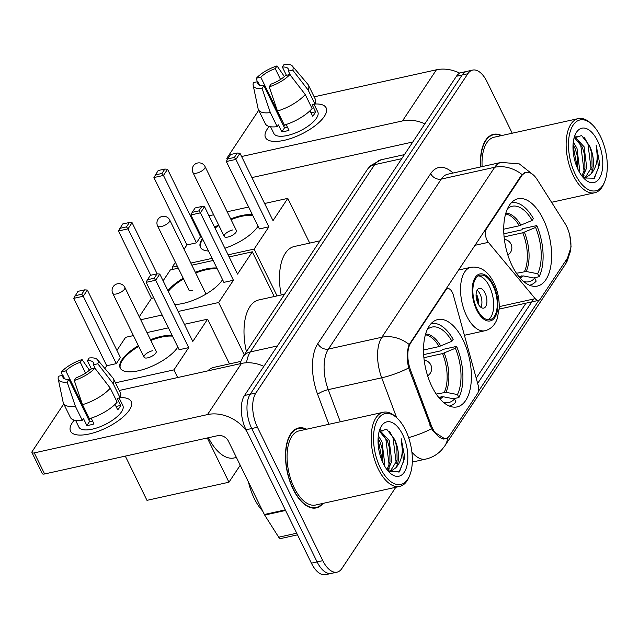 <?xml version="1.0" encoding="UTF-8"?>
<svg xmlns="http://www.w3.org/2000/svg" width="639" height="639" viewBox="0 0 639 639"><rect width="100%" height="100%" fill="white"/><g stroke="black" fill="none" stroke-linecap="round" stroke-linejoin="round"><path stroke-width="0.96" d="M521.759 175.677A22.788 11.43 77.5 0 1 526.121 172.386A22.788 11.43 77.5 0 1 537.215 179.615L564.9 223.323A22.788 11.43 77.5 0 1 566.633 226.43A22.788 11.43 77.5 0 1 568.015 257.293L540.227 299.148A8.443 4.233 -102.5 0 1 538.613 300.37A8.443 4.233 -102.5 0 1 535.218 298.669L488.364 242.349A8.443 4.233 -102.5 0 1 487.014 240.208A8.443 4.233 -102.5 0 1 486.503 228.778L521.759 175.677L521.057 175.829M462.971 339.868A44.73 22.429 77.5 0 0 437.803 319.564A44.73 22.429 77.5 0 0 431.948 386.603A44.73 22.429 77.5 0 0 457.117 406.907A44.73 22.429 77.5 0 0 462.971 339.868M543.182 219.057A44.73 22.429 77.5 0 0 518.005 198.753A44.73 22.429 77.5 0 0 512.151 265.792A44.73 22.429 77.5 0 0 537.327 286.096A44.73 22.429 77.5 0 0 543.182 219.057M449.76 435.423L477.549 393.56A8.443 4.233 -102.5 0 0 478.036 384.798L453.347 295.098A8.443 4.233 -102.5 0 0 447.596 288.596A8.443 4.233 -102.5 0 0 445.974 289.818L410.725 342.919A22.788 11.43 77.5 0 0 410.613 370.308L431.077 424.895A22.788 11.43 77.5 0 0 445.391 438.713A22.788 11.43 77.5 0 0 449.76 435.423M501.623 135.564A40.928 20.528 77.5 0 0 493.508 134.334A40.928 20.528 77.5 0 0 480.6 166.947M306.664 429.208A40.928 20.528 77.5 0 0 298.557 427.978A40.928 20.528 77.5 0 0 293.197 489.33A40.928 20.528 77.5 0 0 316.233 507.909A40.928 20.528 77.5 0 0 323.07 503.364M295.817 429.017A40.928 20.528 77.5 0 0 295.793 429.017L298.645 428.394A40.505 20.312 77.5 0 0 293.341 489.107A40.505 20.312 77.5 0 0 316.145 507.494A40.505 20.312 77.5 0 0 322.495 503.492M445.056 438.977L433.306 431.397L431.549 428.737L408.609 367.984C406.644 358.471 406.843 350.651 409.216 344.517L521.2 175.613L525.865 172.25M512.238 133.216L486.942 81.584A25.32 12.7 77.5 0 0 472.692 70.09L461.286 72.614A25.32 12.7 77.5 0 0 456.438 76.273L244.505 395.493A25.32 12.7 77.5 0 0 246.047 429.783L311.393 563.175L317.096 561.913A25.32 12.7 77.5 0 0 331.345 573.407A25.32 12.7 77.5 0 1 317.096 561.913L251.742 428.521L317.096 561.913L322.799 560.651A25.32 12.7 77.5 0 0 337.049 572.145A25.32 12.7 77.5 0 0 341.897 568.486L395.813 487.277M244.505 395.493L250.208 394.231A25.32 12.7 77.5 0 0 251.742 428.521A25.32 12.7 77.5 0 1 250.208 394.231L462.141 75.011L250.208 394.231L255.912 392.969A25.32 12.7 77.5 0 0 257.445 427.259L322.799 560.651M466.989 71.352A25.32 12.7 77.5 0 0 462.141 75.011A25.32 12.7 77.5 0 1 466.989 71.352M538.869 300.29L478.395 391.38M533.709 299.004L477.66 383.432M412.291 462.452L412.586 462.013M472.692 70.09A25.32 12.7 77.5 0 0 467.844 73.749L255.912 392.969M311.393 563.175A25.32 12.7 77.5 0 0 325.642 574.669L337.049 572.145M267.31 129.014A33.755 12.708 153.9 0 1 269.243 126.466A33.755 12.708 153.9 0 0 267.31 129.014A33.755 12.708 153.9 0 0 278.229 141.291A33.755 12.708 153.9 0 0 321.289 120.196A33.755 12.708 153.9 0 0 324.34 116.402A33.755 12.708 153.9 0 1 292.63 137.848A33.755 12.708 153.9 0 1 265.504 137.561A33.755 12.708 153.9 0 1 267.31 129.014M315.091 104.005A33.755 12.708 153.9 0 1 324.34 116.402A33.755 12.708 153.9 0 0 326.138 107.855A33.755 12.708 153.9 0 0 315.091 104.005M459.784 73.15A33.755 26.295 -146.4 0 0 436.413 69.795L314.156 96.832M424.863 123.838A33.755 26.295 -146.4 0 0 402.458 120.939L241.598 156.515M258.779 110.387A4.217 1.59 -26.1 0 0 258.156 111.098L227.125 157.841A4.217 1.59 -26.1 0 0 226.901 158.903A4.217 1.59 -26.1 0 0 227.468 159.311M251.918 177.578L412.77 142.002A8.443 6.574 33.6 0 1 412.802 141.994M280.729 120.076A16.878 6.358 -26.1 0 1 281.416 119.341L260.784 77.223A16.878 6.358 153.9 0 1 275.225 68.621L280.537 79.46M286.408 75.314L282.358 67.047A16.878 6.358 153.9 0 1 288.277 68.948A16.878 6.358 153.9 0 1 288.389 71.113L290.473 75.362M283.828 126.394A16.878 6.358 153.9 0 1 285.529 124.701M314.076 104.341L317.799 111.937A24.474 9.218 153.9 0 1 316.497 118.135A24.474 9.218 153.9 0 1 293.509 133.687A24.474 9.218 153.9 0 1 273.843 133.471L270.545 126.738M282.358 67.047L284.155 64.331A21.942 8.259 153.9 0 1 292.39 66.057L307.902 84.34A27.852 10.488 153.9 0 1 308.445 85.179L315.331 99.221A27.852 10.488 153.9 0 1 315.035 104.125L312.144 104.764L315.586 111.785A24.474 9.218 153.9 0 1 314.428 113.926A24.474 9.218 153.9 0 1 312.655 116.194L309.995 110.755M287.534 127.393A16.878 6.358 -26.1 0 1 284.523 127.824L263.891 85.698L262.086 88.406L270.329 112.6L277.206 126.642L278.396 124.861L281.831 131.882A24.474 9.218 153.9 0 0 288.964 130.3L286.12 124.509M312.112 108.534A27.852 10.488 153.9 0 1 284.339 125.068L277.454 111.026L269.219 86.832L271.016 84.124A16.878 6.358 153.9 0 0 285.465 75.522L289.85 74.555L305.226 94.492L312.112 108.534M277.206 126.642A27.852 10.488 153.9 0 1 265.313 123.726L258.428 109.684A27.852 10.488 153.9 0 1 258.108 108.734L253.164 85.275A21.942 8.259 153.9 0 1 253.467 82.599L257.852 81.632L259.61 85.211M315.035 104.125L308.158 90.083L292.774 70.146L288.389 71.113M308.445 85.179A27.852 10.488 153.9 0 1 308.158 90.083M305.226 94.492A27.852 10.488 153.9 0 1 277.454 111.026M270.329 112.6A27.852 10.488 153.9 0 1 258.428 109.684M292.39 66.057A21.942 8.259 153.9 0 1 292.774 70.146M289.85 74.555A21.942 8.259 153.9 0 1 269.219 86.832M262.086 88.406A21.942 8.259 153.9 0 1 253.164 85.275M263.891 85.698A16.878 6.358 153.9 0 1 257.964 83.797A16.878 6.358 153.9 0 1 257.852 81.632M260.784 77.223L256.399 78.19L257.237 81.768M256.399 78.19A21.942 8.259 153.9 0 1 277.03 65.913L275.225 68.621M284.387 76.544L277.03 65.913M281.416 119.341L280.473 119.549M315.586 111.785L310.993 112.799M284.523 127.824L281.831 131.882M575.308 174.335A36.287 18.196 77.5 0 0 604.574 181.963A36.287 18.196 77.5 0 0 600.476 136.411A36.287 18.196 77.5 0 0 591.802 124.222A36.287 18.196 77.5 0 0 570.435 130.843A36.287 18.196 77.5 0 0 575.308 174.335M591.802 124.222L590.564 123.087A37.973 19.042 77.5 0 0 578.263 118.606A37.973 19.042 77.5 0 0 573.295 175.533A37.973 19.042 77.5 0 0 594.669 192.77A37.973 19.042 77.5 0 0 603.927 183.521L604.574 181.963M573.295 142.042L576.993 148.376L579.597 169.351L579.11 171.627M573.063 144.598L575.212 148.775L577.56 156.723L577.896 169.223M574.82 136.858L584.126 146.802L586.722 167.777L582.64 176.899M574.293 137.521L582.345 147.194L584.693 155.141L584.941 168.169L581.945 176.029M583.591 177.985L594.422 178.209L599.765 163.911L596.123 145.029C598.671 157.825 596.882 167.546 590.748 174.191A21.095 10.583 77.5 0 0 589.47 145.62L591.818 153.568L592.073 166.595L585.292 177.49M590.748 174.191L586.195 177.354L582.952 177.275M597.553 140.82A27.852 13.97 77.5 0 0 575.116 134.885A27.852 13.97 77.5 0 0 578.231 169.926A27.852 13.97 77.5 0 0 584.949 179.335A27.852 13.97 77.5 0 0 601.299 174.159A27.852 13.97 77.5 0 0 597.553 140.82M589.47 145.62L581.65 135.596L574.134 137.744M501.048 135.692A40.505 20.312 77.5 0 0 493.596 134.741A40.505 20.312 77.5 0 0 480.816 166.899M578.263 118.606L494.147 137.217A37.973 19.042 77.5 0 0 482.118 166.611M596.123 145.029L598.487 167.801L593.895 178.64M584.493 137.736L587.936 143.927L591.251 170.022M577.744 139.853L580.811 145.5L584.118 171.595M573.015 145.628L577.512 168.384M591.283 151.068L591.77 153.28M575.643 136.075L577.025 137.537M584.15 152.641L584.637 154.862M584.126 175.054L583.255 177.346M577.025 154.223L577.56 156.723M503.732 229.201L519.315 225.751L532.143 220.415A38.652 19.386 77.5 0 0 507.526 208.673M503.867 233.81L521.823 229.84L522.566 228.73L536.816 225.575A42.198 21.159 77.5 0 1 539.108 276.719L533.597 277.941M529.651 285.202L529.515 285.226A42.198 21.159 77.5 0 0 529.651 285.202A42.198 21.159 77.5 0 0 536.185 281.128L534.731 278.165L523.237 275.904L518.836 276.511M532.143 220.415L533.381 218.554A42.198 21.159 77.5 0 0 511.424 202.803A42.198 21.159 77.5 0 0 511.288 202.835L511.424 202.803M523.637 281.519A38.652 19.386 77.5 0 0 534.731 278.165M320.011 240.815L294.299 246.502A46.415 23.276 77.5 0 0 281.208 294.994M539.108 276.719L537.663 273.756A38.652 19.386 77.5 0 0 535.586 227.436L536.816 225.575M516.456 273.276L526.161 271.495L537.663 273.756M535.586 227.436L522.758 232.772L504.107 236.901M258.044 226.23A32.909 12.397 153.9 0 1 257.773 226.637A32.909 12.397 153.9 0 1 224.872 248.236M208.53 251.015A32.909 12.397 153.9 0 1 200.414 247.269A32.909 12.397 153.9 0 1 202.172 238.938A32.909 12.397 153.9 0 1 202.427 238.563M184.064 249.266L186.931 244.945L153.911 177.546L158.168 170.533L164.87 169.047L167.562 169.255L200.582 236.654L196.485 242.828L163.464 175.429L153.911 177.546M197.124 229.593L197.643 228.802M173.185 269.315L172.147 267.206L175.413 262.294M186.931 244.945L196.485 242.828M214.64 227.348A32.909 12.397 153.9 0 1 218.57 224.864M230.695 218.929A32.909 12.397 153.9 0 1 252.357 214.632M172.147 267.206L177.267 266.08M190.829 263.076L212.124 258.364M228.107 254.833L254.13 249.074L268.915 226.805L259.362 228.922L226.342 161.523L235.895 159.407L268.915 226.805M239.992 153.24L237.293 153.033L234.369 157.442L235.895 159.407L239.992 153.24L273.013 220.639L287.79 198.37L264.618 203.498M248.635 207.028L227.196 211.773M213.626 214.776L208.985 215.798M277.07 295.905L254.13 249.074M287.79 198.37L309.707 243.1M155.237 174.942L161.939 173.457L164.87 169.047M167.562 169.255L163.464 175.429L161.939 173.457M234.369 157.442L227.668 158.919L226.342 161.523M237.293 153.033L230.591 154.51L227.668 158.919M227.971 237.021A6.749 2.54 -26.1 0 0 234.201 234.074A6.749 2.54 -26.1 0 0 236.382 230.519L205.079 166.635A6.749 2.54 153.9 0 1 204.72 168.345A6.749 2.54 153.9 0 1 196.676 173.129A6.749 2.54 153.9 0 1 192.954 172.57L224.257 236.462A6.749 2.54 -26.1 0 0 227.971 237.021M200.606 247.612A32.909 12.397 153.9 0 1 202.771 239.266M214.984 228.051A32.909 12.397 153.9 0 1 218.913 225.567M231.046 219.632A32.909 12.397 153.9 0 1 241.734 216.294A32.909 12.397 153.9 0 1 252.701 215.335M232.66 229.96A6.749 2.54 -26.1 0 0 226.43 232.908A6.749 2.54 -26.1 0 0 224.257 236.462M423.521 350.012L439.113 346.562L451.941 341.226A38.652 19.386 77.5 0 0 427.323 329.484M423.665 354.621L441.621 350.643L442.356 349.541L456.613 346.386A42.198 21.159 77.5 0 1 458.906 397.53L453.386 398.752M208.434 437.723A46.415 23.276 77.5 0 0 234.146 457.955L236.406 457.452M449.441 406.013L449.305 406.037A42.198 21.159 77.5 0 0 449.441 406.013A42.198 21.159 77.5 0 0 455.982 401.939L454.529 398.976L443.027 396.715L438.626 397.322M451.941 341.226L453.171 339.365A42.198 21.159 77.5 0 0 431.221 323.614A42.198 21.159 77.5 0 0 431.085 323.646L431.221 323.614M443.434 402.33A38.652 19.386 77.5 0 0 454.529 398.976M240.591 361.45L214.097 367.313A46.415 23.276 77.5 0 0 207.747 370.9M458.906 397.53L457.452 394.567A38.652 19.386 77.5 0 0 455.375 348.247L456.613 346.386M436.245 394.087L445.958 392.306L457.452 394.567M455.375 348.247L442.555 353.583L423.905 357.712M177.834 347.041A32.909 12.397 153.9 0 1 177.57 347.448A32.909 12.397 153.9 0 1 146.658 368.36A32.909 12.397 153.9 0 1 120.212 368.08A32.909 12.397 153.9 0 1 121.961 359.749A32.909 12.397 153.9 0 1 138.367 345.675M104.9 368.503L106.729 365.756L73.709 298.357L77.958 291.344L84.66 289.858L87.359 290.066L120.38 357.465L116.282 363.639L83.262 296.24L73.709 298.357M116.921 350.404L125.611 337.312L133.423 335.587M207.284 437.979L228.954 482.213L146.978 500.345L125.3 456.11M106.729 365.756L116.282 363.639M150.492 339.74A32.909 12.397 153.9 0 1 172.155 335.443M115.451 382.817L173.928 369.885L188.705 347.616L179.152 349.733L146.139 282.334L155.692 280.217L188.705 347.616M159.79 274.051L157.09 273.843L154.159 278.253L155.692 280.217L159.79 274.051L192.802 341.45L207.587 319.18L184.407 324.308M168.432 327.839L146.986 332.584M177.682 377.545L173.928 369.885M228.954 482.213L240.224 465.248M207.587 319.18L229.497 363.911M75.035 295.753L81.736 294.267L84.66 289.858M87.359 290.066L83.262 296.24L81.736 294.267M154.159 278.253L147.457 279.73L146.139 282.334M157.09 273.843L150.389 275.321L147.457 279.73M147.769 357.832A6.749 2.54 -26.1 0 0 153.999 354.885A6.749 2.54 -26.1 0 0 156.172 351.33L124.877 287.446A6.749 2.54 153.9 0 1 124.517 289.155A6.749 2.54 153.9 0 1 116.474 293.94A6.749 2.54 153.9 0 1 112.752 293.381L144.047 357.273A6.749 2.54 -26.1 0 0 147.769 357.832M120.396 368.423A32.909 12.397 153.9 0 1 138.711 346.378M150.836 340.435A32.909 12.397 153.9 0 1 161.523 337.104A32.909 12.397 153.9 0 1 172.498 336.146M152.449 350.771A6.749 2.54 -26.1 0 0 146.227 353.718A6.749 2.54 -26.1 0 0 144.047 357.273M492.965 285.537A22.788 11.43 77.5 0 0 480.137 275.193A22.788 11.43 77.5 0 0 477.157 309.34A22.788 11.43 77.5 0 0 489.977 319.684A22.788 11.43 77.5 0 0 492.965 285.537M488.132 319.796A22.788 11.43 77.5 0 0 489.402 286.32A22.788 11.43 77.5 0 0 478.419 275.872M284.531 294.252L258.819 299.939A46.415 23.276 77.5 0 0 246.43 351.65M485.009 292.934A10.128 5.08 77.5 0 0 479.306 288.341A10.128 5.08 77.5 0 0 477.98 303.517A10.128 5.08 77.5 0 0 483.683 308.118A10.128 5.08 77.5 0 0 485.009 292.934M480.887 307.327A10.128 5.08 77.5 0 0 480.017 294.036A10.128 5.08 77.5 0 0 477.109 290.234M476.087 295.849L477.149 295.609A13.499 6.773 -102.5 0 1 478.739 304.875M477.82 303.182A11.814 5.927 -102.5 0 0 476.55 296.512L477.149 295.609M476.55 296.512L476.135 296.672M222.564 279.666A32.909 12.397 153.9 0 1 222.292 280.082A32.909 12.397 153.9 0 1 174.703 304.491M139.246 316.776L151.459 298.381L118.439 230.983L122.688 223.969L129.39 222.492L132.089 222.699L157.146 273.843M163.105 280.825L170.333 269.938L178.297 268.18M150.708 275.249L127.992 228.866L118.439 230.983M151.459 298.381L153.751 297.87M167.937 290.673A32.909 12.397 153.9 0 1 183.217 278.237M195.35 272.31A32.909 12.397 153.9 0 1 216.885 268.068M140.7 319.756L162.146 315.011M178.121 311.481L218.65 302.511L233.435 280.249L223.882 282.358L190.861 214.96L200.414 212.851L233.435 280.249M204.512 206.677L201.812 206.469L198.889 210.878L200.414 212.851L204.512 206.677L237.532 274.075L252.317 251.806L229.137 256.934M213.154 260.472L191.86 265.177M244.298 354.861L218.65 302.511M252.317 251.806L274.227 296.536M119.757 228.379L126.458 226.901L129.39 222.492M132.089 222.699L127.992 228.866L126.458 226.901M198.889 210.878L192.187 212.364L190.861 214.96M201.812 206.469L195.119 207.955L192.187 212.364M168.281 291.376A32.909 12.397 153.9 0 1 183.561 278.931M195.694 273.013A32.909 12.397 153.9 0 1 206.253 269.738A32.909 12.397 153.9 0 1 217.228 268.771M188.673 289.371A6.749 2.54 -26.1 0 0 188.777 289.898A6.749 2.54 -26.1 0 0 192.499 290.457M72.351 422.659A33.755 12.708 153.9 0 1 74.284 420.119A33.755 12.708 153.9 0 0 72.351 422.659A33.755 12.708 153.9 0 0 83.278 434.935A33.755 12.708 153.9 0 0 126.338 413.84A33.755 12.708 153.9 0 0 129.382 410.046A33.755 12.708 153.9 0 1 97.679 431.493A33.755 12.708 153.9 0 1 70.554 431.205A33.755 12.708 153.9 0 1 72.351 422.659M120.132 397.658A33.755 12.708 153.9 0 1 129.382 410.046A33.755 12.708 153.9 0 0 131.187 401.508A33.755 12.708 153.9 0 0 120.132 397.658M263.867 366.339A33.755 26.295 -146.4 0 0 241.462 363.439L119.205 390.485M246.862 431.445A33.755 26.295 -146.4 0 0 207.499 414.583L34.274 452.899L44.594 473.962L217.819 435.646A8.443 6.574 33.6 0 1 228.387 441.094L264.354 514.499L285.282 509.874M63.82 404.04A4.217 1.59 -26.1 0 0 63.205 404.751L32.174 451.485A4.217 1.59 -26.1 0 0 31.95 452.556A4.217 1.59 -26.1 0 0 34.274 452.899M44.594 473.962A4.217 1.59 153.9 0 1 42.27 473.619L31.95 452.556M297.51 534.835L280.745 538.541A4.217 2.117 -102.5 0 1 278.692 537.199L264.674 515.082A4.217 2.117 -102.5 0 1 264.354 514.499M85.778 413.721A16.878 6.358 -26.1 0 1 86.465 412.994L65.825 370.868A16.878 6.358 153.9 0 1 80.274 362.265L85.586 373.104M91.457 368.959L87.399 360.692A16.878 6.358 153.9 0 1 93.326 362.593A16.878 6.358 153.9 0 1 93.438 364.757L95.515 369.007M88.869 420.039A16.878 6.358 153.9 0 1 90.57 418.345M119.126 397.985L122.848 405.589A24.474 9.218 153.9 0 1 121.546 411.78A24.474 9.218 153.9 0 1 98.558 427.331A24.474 9.218 153.9 0 1 78.893 427.124L75.594 420.382M87.399 360.692L89.204 357.984A21.942 8.259 153.9 0 1 97.44 359.709L112.943 377.992A27.852 10.488 153.9 0 1 113.494 378.831L120.372 392.873A27.852 10.488 153.9 0 1 120.084 397.777L117.193 398.416L120.635 405.438A24.474 9.218 153.9 0 1 119.477 407.57A24.474 9.218 153.9 0 1 117.704 409.847L115.036 404.399M92.583 421.037A16.878 6.358 -26.1 0 1 89.572 421.468L68.94 379.342L67.135 382.058L75.378 406.252L82.255 420.294L83.437 418.505L86.88 425.526A24.474 9.218 153.9 0 0 94.005 423.953L91.169 418.154M117.153 402.187A27.852 10.488 153.9 0 1 89.38 418.713L82.503 404.671L74.268 380.477L76.065 377.769A16.878 6.358 153.9 0 0 90.506 369.166L94.891 368.2L110.275 388.145L117.153 402.187M82.255 420.294A27.852 10.488 153.9 0 1 70.354 417.371L63.477 403.329A27.852 10.488 153.9 0 1 63.157 402.386L58.213 378.927A21.942 8.259 153.9 0 1 58.516 376.243L62.902 375.277L64.659 378.863M120.084 397.777L113.207 383.735L97.823 363.791L93.438 364.757M113.494 378.831A27.852 10.488 153.9 0 1 113.207 383.735M110.275 388.145A27.852 10.488 153.9 0 1 82.503 404.671M75.378 406.252A27.852 10.488 153.9 0 1 63.477 403.329M97.44 359.709A21.942 8.259 153.9 0 1 97.823 363.791M94.891 368.2A21.942 8.259 153.9 0 1 74.268 380.477M67.135 382.058A21.942 8.259 153.9 0 1 58.213 378.927M68.94 379.342A16.878 6.358 153.9 0 1 63.013 377.441A16.878 6.358 153.9 0 1 62.902 375.277M65.825 370.868L61.448 371.834L62.287 375.412M61.448 371.834A21.942 8.259 153.9 0 1 82.072 359.557L80.274 362.265M89.428 370.189L82.072 359.557M86.465 412.994L85.522 413.201M120.635 405.438L116.042 406.452M89.572 421.468L86.88 425.526M380.349 467.98A36.287 18.196 77.5 0 0 409.623 475.616A36.287 18.196 77.5 0 0 405.525 430.063A36.287 18.196 77.5 0 0 396.851 417.874A36.287 18.196 77.5 0 0 375.484 424.488A36.287 18.196 77.5 0 0 380.349 467.98M396.851 417.874L395.613 416.74A37.973 19.042 77.5 0 0 383.312 412.259A37.973 19.042 77.5 0 0 378.336 469.178A37.973 19.042 77.5 0 0 399.71 486.415A37.973 19.042 77.5 0 0 408.976 477.165L409.623 475.616M383.312 412.259L299.196 430.862A37.973 19.042 77.5 0 0 294.22 487.781A37.973 19.042 77.5 0 0 315.594 505.026L399.71 486.415M248.483 482.118A42.198 21.159 77.5 0 0 254.266 498.5A42.198 21.159 77.5 0 0 262.629 510.992M378.344 435.686L382.042 442.028L384.638 463.003L384.159 465.272M378.104 438.25L380.261 442.42L382.609 450.367L382.945 462.868M379.87 430.51L389.175 440.447L391.771 461.422L387.689 470.552M379.342 431.165L387.386 440.846L389.742 448.794L389.99 461.821L386.994 469.673M388.64 471.638L399.471 471.854L404.814 457.556L401.172 438.673C403.72 451.469 401.931 461.19 395.797 467.844A21.095 10.583 77.5 0 0 394.519 439.265L396.867 447.212L397.115 460.24L390.333 471.135M395.797 467.844L391.236 471.007L388.001 470.927M402.594 434.472A27.852 13.97 77.5 0 0 380.165 428.529A27.852 13.97 77.5 0 0 383.28 463.571A27.852 13.97 77.5 0 0 389.998 472.988A27.852 13.97 77.5 0 0 406.348 467.804A27.852 13.97 77.5 0 0 402.594 434.472M394.519 439.265L386.699 429.24L379.183 431.389M306.097 429.336A40.505 20.312 77.5 0 0 298.645 428.394M401.172 438.673L403.528 461.454L398.944 472.293M389.542 431.381L392.985 437.571L396.3 463.666M382.793 433.506L385.852 439.145L389.167 465.248M378.056 439.281L382.561 462.037M396.324 444.712L396.811 446.933M380.692 429.727L382.074 431.181M389.199 446.294L389.686 448.506M389.175 468.699L388.304 470.991M382.066 447.867L382.609 450.367M485.8 228.938L486.503 228.778M445.279 289.97L445.974 289.818M410.725 342.919L410.022 343.079M410.613 370.308L409.367 370.588M431.077 424.895L429.831 425.175M499.235 306.632L535.218 298.669M474.921 245.32L488.364 242.349M447.731 437.619A29.538 23.004 33.6 0 1 444.76 445.99L441.637 449.96C437.284 454.617 431.972 457.66 425.718 459.106A33.755 16.926 -102.5 0 1 411.891 452.029M409.216 344.517A29.538 23.004 -146.4 0 0 381.874 337.24L494.714 167.266A29.538 23.004 33.6 0 1 522.055 174.543M408.609 367.984A29.538 6.957 159.5 0 1 381.707 377.809A33.755 16.926 -102.5 0 1 381.874 337.24L328.406 349.062A33.755 16.926 77.5 0 0 328.246 389.638L340.291 421.772M430.678 173.648A8.443 6.574 33.6 0 0 441.245 179.096L494.714 167.266A33.755 16.926 -102.5 0 1 501.184 162.394L447.715 174.215A33.755 16.926 77.5 0 0 441.245 179.096L328.406 349.062A8.443 6.574 33.6 0 1 317.839 343.622L430.678 173.648A42.198 21.159 -102.5 0 1 452.987 173.049M396.659 417.698L381.707 377.809L328.246 389.638A8.443 1.989 -20.5 0 0 317.639 394.335A42.198 21.159 -102.5 0 1 317.839 343.622M431.549 428.737A29.538 6.957 159.5 0 1 408.625 437.619M569.78 235.392L571.09 246.798L565.651 263.891A29.538 23.004 -146.4 0 0 568.494 256.503M526.001 303.158L476.207 378.16M328.869 424.296L317.639 394.335M467.844 73.749L456.438 76.273M257.445 427.259L246.047 429.783M239.753 363.823L243.116 356.642L367.449 169.367L370.316 165.813L381.1 159.782A33.755 16.926 77.5 0 0 374.63 164.662L401.739 158.664M367.449 169.367A16.878 13.147 33.6 0 1 374.63 164.662L250.296 351.937L277.406 345.939M243.116 356.642A16.878 13.147 33.6 0 1 250.296 351.937A33.755 16.926 77.5 0 0 246.518 362.776M402.458 120.939L436.413 69.795M519.315 225.751A33.084 16.59 77.5 0 0 505.609 213.993M520.202 278.141A33.476 16.79 77.5 0 0 523.237 275.904M520.961 225.216A33.476 16.79 77.5 0 0 505.84 213.186M519.651 277.502A33.084 16.59 77.5 0 0 521.568 275.904M526.161 271.495A33.476 16.79 77.5 0 0 524.403 232.229M524.491 271.495A33.084 16.59 77.5 0 0 522.758 232.772M439.113 346.562A33.084 16.59 77.5 0 0 425.398 334.804M439.999 398.944A33.476 16.79 77.5 0 0 443.027 396.715M440.758 346.018A33.476 16.79 77.5 0 0 425.638 333.997M439.448 398.313A33.084 16.59 77.5 0 0 441.357 396.715M445.958 392.306A33.476 16.79 77.5 0 0 444.193 353.04M444.289 392.306A33.084 16.59 77.5 0 0 442.555 353.583M476.718 310.003A24.05 12.061 77.5 0 0 494.866 317.447A24.05 12.061 77.5 0 0 493.404 284.874A24.05 12.061 77.5 0 0 475.256 277.43A24.05 12.061 77.5 0 0 476.718 310.003M464.401 335.283L484.945 330.738A32.493 16.294 -102.5 0 1 466.662 315.993A32.493 16.294 -102.5 0 1 470.911 267.294L458.514 270.033M206.014 294.076L169.742 220.04A6.749 2.54 153.9 0 1 169.383 221.749A6.749 2.54 153.9 0 1 161.34 226.533A6.749 2.54 153.9 0 1 157.617 225.982L189.128 290.306M207.499 414.583L241.462 363.439M285.569 510.457L264.674 515.082M278.692 537.199L296.712 533.214M526.121 172.386L524.435 172.762M445.391 438.713L443.698 439.089M499.147 309.1L538.613 300.37M445.95 288.964L447.596 288.596M533.285 174.878L519.363 163.927L501.184 162.394M444.76 445.99L565.651 263.891M425.718 459.106L412.315 462.069M381.1 159.782L404.423 154.622M227.284 159.678L226.901 158.903M551.585 202.299L594.669 192.77M490.728 135.38L493.596 134.741M591.387 151.523L591.219 150.82M591.666 152.793L591.818 153.568M584.262 153.096L584.086 152.401M584.541 154.366L584.693 155.141M577.129 154.678L576.961 153.975M205.079 166.635A6.749 6.749 0 0 0 193.393 165.868A6.749 6.749 0 0 0 192.954 172.57M507.837 254.977A8.443 8.443 0 0 0 504.395 239.401M124.877 287.446A6.749 6.749 0 0 0 113.191 286.679A6.749 6.749 0 0 0 112.752 293.381M427.635 375.788A8.443 8.443 0 0 0 424.184 360.212M484.945 330.738C490.656 329.301 494.738 325.339 497.182 318.853L499.187 308.421C499.514 299.483 497.733 290.921 493.851 282.734C488.004 271.152 480.36 266.008 470.911 267.294M169.742 220.04A6.749 6.749 0 0 0 158.057 219.273A6.749 6.749 0 0 0 157.617 225.982M313.27 508.125L316.145 507.494M396.436 445.167L396.268 444.472M396.715 446.437L396.867 447.212M389.303 446.749L389.135 446.046M389.59 448.019L389.742 448.794M382.178 448.322L382.01 447.619"/></g></svg>
